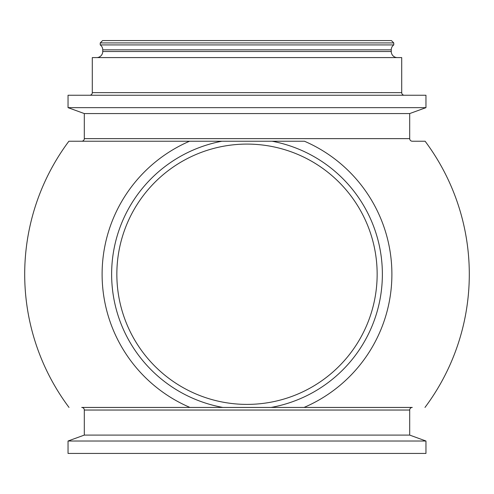 <?xml version="1.0" encoding="UTF-8"?>
<svg xmlns="http://www.w3.org/2000/svg" width="494" height="494" viewBox="0 0 494 494"><rect width="100%" height="100%" fill="white"/><g stroke="black" fill="none" stroke-linecap="round" stroke-linejoin="round"><path stroke-width="0.74" d="M164.329 374.767A130.15 130.15 0 0 1 146.477 191.573A130.15 130.15 0 0 1 329.671 173.721A130.15 130.15 0 0 1 347.523 356.915A130.15 130.15 0 0 1 164.329 374.767M227.678 407.433L261.462 407.433M425.958 107.649L68.042 107.649L68.042 95.243L425.958 95.243L425.958 107.649L409.693 113.571L84.307 113.571L84.307 138.629A2.606 2.606 0 0 1 81.708 141.228L304.458 141.228A144.896 144.896 0 0 1 304.057 407.433L189.943 407.433A144.896 144.896 0 0 1 189.542 141.228L68.888 141.228A222.3 222.3 0 0 0 69.018 407.433M393.767 42.922L391.427 40.576L102.573 40.576L100.233 42.922L100.233 44.917L393.767 44.917L393.767 42.922L100.233 42.922M397.324 57.588A6.076 6.076 0 0 1 391.254 51.512L391.254 49.838A6.076 6.076 0 0 1 393.767 44.917M391.254 49.838L102.746 49.838A6.076 6.076 0 0 0 100.233 44.917M102.746 49.838L102.746 51.512A6.076 6.076 0 0 1 96.676 57.588M404.308 95.243A2.606 2.606 0 0 1 401.708 92.637L401.708 57.588L92.292 57.588L92.292 92.637L401.708 92.637M89.692 95.243A2.606 2.606 0 0 0 92.292 92.637M424.982 407.433A222.3 222.3 0 0 0 425.112 141.228L412.292 141.228A2.606 2.606 0 0 1 409.693 138.629L409.693 113.571M189.943 407.433L81.708 407.433A2.606 2.606 0 0 1 84.307 410.039L84.307 435.091L68.042 441.012L68.042 453.424L425.958 453.424L425.958 441.012L68.042 441.012M271.138 407.433A135.356 135.356 0 0 0 272.077 141.228L221.923 141.228A135.356 135.356 0 0 0 222.862 407.433L412.292 407.433A2.606 2.606 0 0 0 409.693 410.039L409.693 435.091L84.307 435.091M84.307 113.571L68.042 107.649M409.693 435.091L425.958 441.012M391.254 51.512L102.746 51.512M84.307 138.629L409.693 138.629M409.693 410.039L84.307 410.039"/></g></svg>
